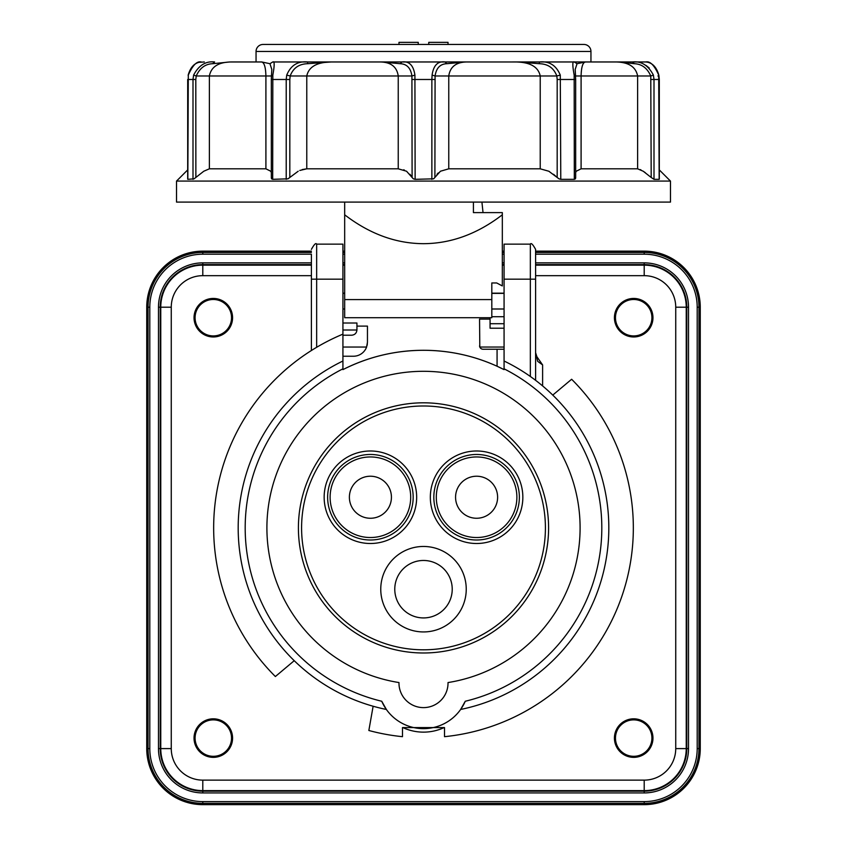 <?xml version="1.0" encoding="UTF-8"?>
<svg xmlns="http://www.w3.org/2000/svg" width="847" height="847" viewBox="0 0 847 847"><rect width="100%" height="100%" fill="white"/><g stroke="black" fill="none" stroke-linecap="round" stroke-linejoin="round"><path stroke-width="1.27" d="M301.585 527.893A121.915 121.915 0 0 0 423.5 649.808A121.915 121.915 0 0 0 545.415 527.893A121.915 121.915 0 0 0 423.5 405.988A121.915 121.915 0 0 0 301.585 527.893M298.409 527.893A125.091 125.091 0 0 0 423.5 652.984A125.091 125.091 0 0 0 548.591 527.893A125.091 125.091 0 0 0 423.5 402.812A125.091 125.091 0 0 0 298.409 527.893M380.758 589.205A42.742 42.742 0 0 1 423.5 546.463A42.742 42.742 0 0 1 466.242 589.205A42.742 42.742 0 0 1 423.5 631.936A42.742 42.742 0 0 1 380.758 589.205M394.776 589.205A28.724 28.724 0 0 1 423.5 560.47A28.724 28.724 0 0 1 452.224 589.205A28.724 28.724 0 0 1 423.5 617.929A28.724 28.724 0 0 1 394.776 589.205M390.552 462.356A40.285 40.285 0 0 1 405.3 517.39A40.285 40.285 0 0 1 350.266 532.128A40.285 40.285 0 0 1 335.518 477.094A40.285 40.285 0 0 1 390.552 462.356M496.734 532.128A40.285 40.285 0 0 0 511.482 477.094A40.285 40.285 0 0 0 456.448 462.356A40.285 40.285 0 0 0 441.7 517.39A40.285 40.285 0 0 0 496.734 532.128M359.901 515.442A21.016 21.016 0 0 1 352.204 486.729A21.016 21.016 0 0 1 380.917 479.042A21.016 21.016 0 0 1 388.614 507.755A21.016 21.016 0 0 1 359.901 515.442M466.083 479.042A21.016 21.016 0 0 0 458.386 507.755A21.016 21.016 0 0 0 487.099 515.442A21.016 21.016 0 0 0 494.796 486.729A21.016 21.016 0 0 0 466.083 479.042M294.237 660.692A185.324 185.324 0 0 0 373.125 706.239L368.847 730.495A209.844 209.844 0 0 0 402.484 736.678L402.484 727.584L433.23 727.584A45.537 45.537 0 0 1 381.732 701.252A178.315 178.315 0 0 1 342.929 368.826L342.929 361.013A185.324 185.324 0 0 0 294.237 660.692L275.37 676.531A209.844 209.844 0 0 1 342.929 334.142L342.929 361.013M232.576 738.086A19.269 19.269 0 0 0 213.306 718.817A19.269 19.269 0 0 0 194.037 738.086A19.269 19.269 0 0 0 213.306 757.356A19.269 19.269 0 0 0 232.576 738.086M232.576 317.699A19.269 19.269 0 0 0 213.306 298.44A19.269 19.269 0 0 0 194.037 317.699A19.269 19.269 0 0 0 213.306 336.968A19.269 19.269 0 0 0 232.576 317.699M652.963 738.086A19.269 19.269 0 0 0 633.694 718.817A19.269 19.269 0 0 0 614.424 738.086A19.269 19.269 0 0 0 633.694 757.356A19.269 19.269 0 0 0 652.963 738.086M652.963 317.699A19.269 19.269 0 0 0 633.694 298.44A19.269 19.269 0 0 0 614.424 317.699A19.269 19.269 0 0 0 633.694 336.968A19.269 19.269 0 0 0 652.963 317.699M311.4 265.153L202.793 265.153A42.043 42.043 0 0 0 160.761 307.196L160.761 748.6A42.043 42.043 0 0 0 202.793 790.632L644.207 790.632A42.043 42.043 0 0 0 686.239 748.6L686.239 307.196A42.043 42.043 0 0 0 644.207 265.153L535.6 265.153M497.073 366.232L504.071 369.61A177.616 177.616 0 0 0 423.5 350.287C449.164 350.351 473.685 355.666 497.073 366.232L497.073 349.229M537.654 361.33L542.609 364.919L536.86 356.661L535.6 352.659L537.654 361.33M316.651 347.291L316.651 244.137L342.929 244.137L342.929 334.142M311.4 254.64L311.4 350.51M504.071 361.013L504.071 368.826A178.315 178.315 0 0 1 465.268 701.252A45.537 45.537 0 0 1 433.23 727.584L444.516 727.584L444.516 736.678A209.844 209.844 0 0 0 571.63 379.265L552.763 395.094A185.324 185.324 0 0 0 504.071 361.013L504.071 244.137L530.349 244.137L530.349 279.171L535.6 279.171L535.6 249.389L535.6 380.324M614.71 738.086A18.983 18.983 0 0 1 633.694 719.103A18.983 18.983 0 0 1 652.677 738.086A18.983 18.983 0 0 1 633.694 757.07A18.983 18.983 0 0 1 614.71 738.086M651.915 738.086A18.221 18.221 0 0 0 633.694 719.876A18.221 18.221 0 0 0 615.473 738.086A18.221 18.221 0 0 0 633.694 756.307A18.221 18.221 0 0 0 651.915 738.086M194.323 738.086A18.983 18.983 0 0 1 213.306 719.103A18.983 18.983 0 0 1 232.29 738.086A18.983 18.983 0 0 1 213.306 757.07A18.983 18.983 0 0 1 194.323 738.086M231.527 738.086A18.221 18.221 0 0 0 213.306 719.876A18.221 18.221 0 0 0 195.085 738.086A18.221 18.221 0 0 0 213.306 756.307A18.221 18.221 0 0 0 231.527 738.086M614.71 317.699A18.983 18.983 0 0 1 633.694 298.726A18.983 18.983 0 0 1 652.677 317.699A18.983 18.983 0 0 1 633.694 336.683A18.983 18.983 0 0 1 614.71 317.699M651.915 317.699A18.221 18.221 0 0 0 633.694 299.489A18.221 18.221 0 0 0 615.473 317.699A18.221 18.221 0 0 0 633.694 335.92A18.221 18.221 0 0 0 651.915 317.699M194.323 317.699A18.983 18.983 0 0 1 213.306 298.726A18.983 18.983 0 0 1 232.29 317.699A18.983 18.983 0 0 1 213.306 336.683A18.983 18.983 0 0 1 194.323 317.699M231.527 317.699A18.221 18.221 0 0 0 213.306 299.489A18.221 18.221 0 0 0 195.085 317.699A18.221 18.221 0 0 0 213.306 335.92A18.221 18.221 0 0 0 231.527 317.699M504.071 265.153L502.324 265.153M344.676 265.153L342.929 265.153M504.071 293.178L491.811 293.178M344.676 293.178L342.929 293.178M423.5 707.616A24.521 24.521 0 0 1 398.979 682.555A156.589 156.589 0 0 1 267.387 515.601A156.589 156.589 0 0 1 423.5 371.304A156.589 156.589 0 0 1 579.613 515.601A156.589 156.589 0 0 1 448.021 682.555A24.521 24.521 0 0 1 423.5 707.616M535.6 251.146L644.207 251.146A56.05 56.05 0 0 1 700.257 307.196L700.257 748.6A56.05 56.05 0 0 1 644.207 804.65L202.793 804.65A56.05 56.05 0 0 1 146.743 748.6L146.743 307.196A56.05 56.05 0 0 1 202.793 251.146L311.4 251.146M342.929 251.146L344.676 251.146M502.324 251.146L504.071 251.146M504.071 368.826L504.071 369.61M342.929 369.61C368.265 356.831 395.126 350.383 423.5 350.287A177.616 177.616 0 0 0 342.929 369.61L342.929 368.826M342.929 293.369L344.676 293.369M491.811 293.369L504.071 293.369M504.071 349.229L482.906 349.229M479.677 346.677L479.55 345.872M483.055 349.229A3.504 3.504 0 0 1 479.804 347.037L479.55 319.107L490.064 319.107L490.064 317.699M342.929 323.014L356.936 323.014L356.936 326.106L367.45 326.106L367.45 342.516M367.365 343.744L367.026 345.629M353.728 356.238L342.929 356.238M367.45 342.23L366.592 347.037A14.018 14.018 0 0 1 353.432 356.238M342.929 347.037L366.592 347.037M491.811 316.704L504.071 316.704M504.071 308.996L491.811 308.996M344.676 308.996L342.929 308.996M381.732 701.252L386.37 709.458A185.324 185.324 0 0 1 373.125 706.239M465.268 701.252L460.63 709.458A185.324 185.324 0 0 0 552.763 395.094M504.071 323.713L490.064 323.713M479.804 347.037L504.071 347.037M342.929 330.012L356.936 330.012M342.929 335.221L351.685 335.221C354.851 334.883 356.608 333.136 356.936 329.959L356.936 326.106M490.064 319.107L490.064 328.213L504.071 328.213M575.441 178.833L575.611 177.478L575.441 178.833L574.319 179.331L560.788 179.331L560.28 75.108C556.193 65.314 549.184 60.931 539.232 61.969L515.812 61.969C530.158 62.191 538.3 66.86 540.227 75.976L540.227 168.818L448.762 168.818L440.451 171.232L433.653 178.833L415.136 179.331L413.347 178.833L415.136 179.32L414.914 75.108C413.495 65.314 409.143 60.931 401.859 61.969L380.345 61.969C390.933 62.191 396.904 66.86 398.238 75.976L398.238 168.818L306.773 168.818L299.774 170.469M559.009 178.833L560.788 179.331L559.009 178.833L548.803 171.232L540.227 168.818M410.022 174.302L412.108 177.478L406.549 171.232L398.238 168.818M298.197 171.232L287.991 178.833L272.681 179.32L272.829 75.108C274.619 65.314 274.597 60.931 272.755 61.969L307.768 61.969C297.816 60.931 290.807 65.314 286.72 75.108L286.212 79.48L289.822 79.48L290.193 75.976C293.115 68.099 298.896 64.001 307.546 63.705L331.188 61.969L381.404 61.969L400.26 63.705C406.856 64.001 410.742 68.099 411.917 75.976L412.108 177.478L413.347 178.833M271.559 178.833L271.389 177.478L271.559 178.833L272.681 179.32M271.326 172.534L270.765 171.232L265.905 168.818L209.378 168.818L203.788 171.232L209.378 168.818L209.378 75.976C211.147 66.86 218.357 62.191 230.987 61.969L261.363 61.969C264.148 62.191 265.662 66.86 265.905 75.976L265.905 168.818M203.788 171.232L194.09 178.833L187.833 179.32L188.299 75.108C192.608 65.314 196.917 60.931 201.226 61.969L201.205 61.969C194.831 62.509 190.469 66.945 188.129 75.267L188.299 75.108M302.21 169.559L306.773 168.818L306.773 75.976C308.7 66.86 316.842 62.191 331.188 61.969L380.599 61.969M620.046 62.075L634.35 63.705C641.772 64.012 647.246 68.099 650.771 75.976L651.195 177.478L643.212 171.232L637.622 168.818L581.095 168.818L576.235 171.232L581.095 168.818L581.095 75.976C581.338 66.86 582.852 62.18 585.637 61.969L645.774 61.969C650.083 60.931 654.392 65.314 658.701 75.108L659.167 179.331L654 179.331L654 79.48L653.397 75.108C648.23 65.314 641.232 60.942 632.391 61.969L590.952 61.969L590.952 51.455A7.009 7.009 0 0 0 583.943 44.457L263.057 44.457A7.009 7.009 0 0 0 256.048 51.455L590.952 51.455M651.195 177.478L654 179.32M659.305 169.908L670.475 181.078L670.475 202.094L176.525 202.094L176.525 181.078L187.695 169.908M195.805 79.48L196.229 75.976C199.765 68.099 205.239 64.001 212.65 63.705L214.609 61.969C205.789 60.931 198.791 65.314 193.603 75.108L193 79.48L195.805 79.48L195.869 177.425M403.67 169.792L404.432 170.099M437.02 174.249L438.291 172.915M548.803 171.232L549.417 171.56M553.589 174.323L557.178 177.478L557.178 79.48L575.441 79.48M640.353 169.601L640.957 169.898M643.212 171.232L645.329 172.703M428.751 44.457L428.751 42.35L448.021 42.35L448.021 44.457M398.979 44.457L398.979 42.35L418.249 42.35L418.249 44.457M344.676 202.094L344.676 214.799C369.599 233.92 395.867 243.544 423.5 243.682C451.133 243.544 477.401 233.92 502.324 214.799L502.324 212.608L473.42 212.608L473.42 202.094M212.65 63.705L229.675 61.979L261.787 61.969L269.949 63.705L271.823 69.507L271.464 75.679M448.762 168.818L448.762 75.976C450.106 66.86 456.067 62.18 466.655 61.969L517.337 61.979L539.454 63.705C548.104 64.001 553.885 68.099 556.807 75.976L557.178 79.48M539.454 63.705L539.232 61.969L590.952 61.969M481.922 202.094L483.034 212.608M344.676 214.799L344.676 317.699L491.811 317.699L491.811 282.962L496.713 282.962L502.324 285.947L502.324 214.799M670.475 181.078L176.525 181.078M581.688 68.543L581.233 72.323M434.892 177.478L435.083 75.976C436.258 68.099 440.144 64.001 446.74 63.705L465.469 61.979L515.812 61.969M617.325 61.979L616.013 61.969C628.643 62.191 635.853 66.86 637.622 75.976L637.622 168.818M576.235 171.232L575.674 172.534M575.537 75.679L575.177 69.475L577.051 63.705L585.637 61.969L574.245 61.969C572.403 60.931 572.381 65.314 574.171 75.108L574.319 179.331M575.664 79.48L575.187 69.719M645.996 65.41L649.257 68.014M400.26 63.705L401.859 61.969L466.401 61.969M634.35 63.705L632.391 61.969M204.318 61.969L199.797 62.297M269.949 63.705L272.755 61.969M331.188 61.969L307.768 61.969L307.546 63.705M446.74 63.705L445.141 61.969C437.857 60.931 433.505 65.314 432.086 75.108L431.864 79.48L434.892 79.48M577.051 63.705L574.245 61.969M349.028 534.277A42.763 42.763 0 0 1 333.369 475.855A42.763 42.763 0 0 1 391.79 460.207A42.763 42.763 0 0 1 407.439 518.629A42.763 42.763 0 0 1 349.028 534.277M393.537 457.189A46.257 46.257 0 0 0 330.351 474.119A46.257 46.257 0 0 0 347.281 537.305A46.257 46.257 0 0 0 410.467 520.376A46.257 46.257 0 0 0 393.537 457.189M497.972 534.277A42.763 42.763 0 0 1 439.561 518.629A42.763 42.763 0 0 1 455.21 460.207A42.763 42.763 0 0 1 513.631 475.855A42.763 42.763 0 0 1 497.972 534.277M453.463 457.189A46.257 46.257 0 0 0 436.533 520.376A46.257 46.257 0 0 0 499.719 537.305A46.257 46.257 0 0 0 516.649 474.119A46.257 46.257 0 0 0 453.463 457.189M535.6 275.667L644.207 275.667A31.53 31.53 0 0 1 675.737 307.196L675.737 748.6A31.53 31.53 0 0 1 644.207 780.129L202.793 780.129A31.53 31.53 0 0 1 171.263 748.6L160.221 748.6L160.221 307.196L158.474 307.196L158.474 748.6L160.221 748.6A42.572 42.572 0 0 0 202.793 791.172L202.793 792.93L644.207 792.93A44.33 44.33 0 0 0 688.526 748.6L688.526 307.196A44.33 44.33 0 0 0 644.207 262.866L535.6 262.866M202.793 275.667L202.793 264.613A42.572 42.572 0 0 0 160.221 307.196L171.263 307.196A31.53 31.53 0 0 1 202.793 275.667L311.4 275.667M202.793 780.129L202.793 791.172L644.207 791.172L644.207 792.93M644.207 780.129L644.207 791.172A42.572 42.572 0 0 0 686.779 748.6L688.526 748.6M675.737 748.6L686.779 748.6L686.779 307.196L688.526 307.196M675.737 307.196L686.779 307.196A42.572 42.572 0 0 0 644.207 264.613L644.207 262.866M644.207 275.667L644.207 264.613L535.6 264.613M542.609 385.925L542.609 364.919M342.929 279.171L311.4 279.171M504.071 279.171L530.349 279.171L530.349 376.481M311.4 264.613L202.793 264.613L202.793 262.866A44.33 44.33 0 0 0 158.474 307.196M504.071 262.866L502.324 262.866M344.676 262.866L342.929 262.866M311.4 262.866L202.793 262.866M535.6 254.195L644.207 254.195A53.001 53.001 0 0 1 697.197 307.196L697.197 748.6A53.001 53.001 0 0 1 644.207 801.601L644.207 803.348A54.748 54.748 0 0 0 698.955 748.6L698.955 307.196A54.748 54.748 0 0 0 644.207 252.448L535.6 252.448M644.207 801.601L202.793 801.601L202.793 803.348L644.207 803.348L644.207 804.65M697.197 307.196L700.257 307.196M697.197 748.6L700.257 748.6M149.803 307.196A53.001 53.001 0 0 1 202.793 254.195L202.793 252.448A54.748 54.748 0 0 0 148.045 307.196L148.045 748.6L149.803 748.6L149.803 307.196L146.743 307.196M644.207 254.195L644.207 251.146M504.071 252.448L502.324 252.448M344.676 252.448L342.929 252.448M311.4 252.448L202.793 252.448L202.793 251.146M202.793 254.195L311.4 254.195M342.929 254.195L344.676 254.195M502.324 254.195L504.071 254.195M146.743 748.6L148.045 748.6A54.748 54.748 0 0 0 202.793 803.348L202.793 804.65M202.793 801.601A53.001 53.001 0 0 1 149.803 748.6M158.474 748.6A44.33 44.33 0 0 0 202.793 792.93M342.929 264.613L344.676 264.613M502.324 264.613L504.071 264.613M402.865 727.584A49.041 49.041 0 0 0 444.135 727.584M171.263 748.6L171.263 307.196M560.28 75.108L556.807 75.976L435.083 75.976L432.086 75.108M412.108 79.48L431.864 79.48L431.864 179.331M414.914 75.108L411.917 75.976L290.193 75.976L286.72 75.108M271.559 79.48L286.212 79.48L286.212 179.32M271.823 69.507L271.453 75.976L196.229 75.976L193.603 75.108M187.812 79.48L193 79.48L193 179.32M659.167 79.48L651.195 79.48M653.397 75.108L650.771 75.976L575.547 75.976L574.171 75.108M344.676 299.584L491.811 299.584M289.822 177.478L289.822 79.48M657.928 75.976L658.871 75.267L659.305 79.48L658.871 75.267C656.531 66.945 652.169 62.509 645.774 61.969C652.158 62.509 656.531 66.945 658.871 75.267M271.453 75.976L272.829 75.108M530.349 244.137C531.111 242.613 532.858 244.37 535.6 249.389M316.651 244.137C315.91 242.613 314.163 244.37 311.4 249.389M187.695 79.48L187.695 179.193M659.305 179.193L659.305 79.48M256.048 61.969L256.048 51.455M575.674 177.934L575.674 79.48M271.813 69.56L271.792 70.142M271.326 79.48L271.326 177.986M271.421 75.828L271.336 79.48M381.404 61.969L382.537 61.969"/></g></svg>
